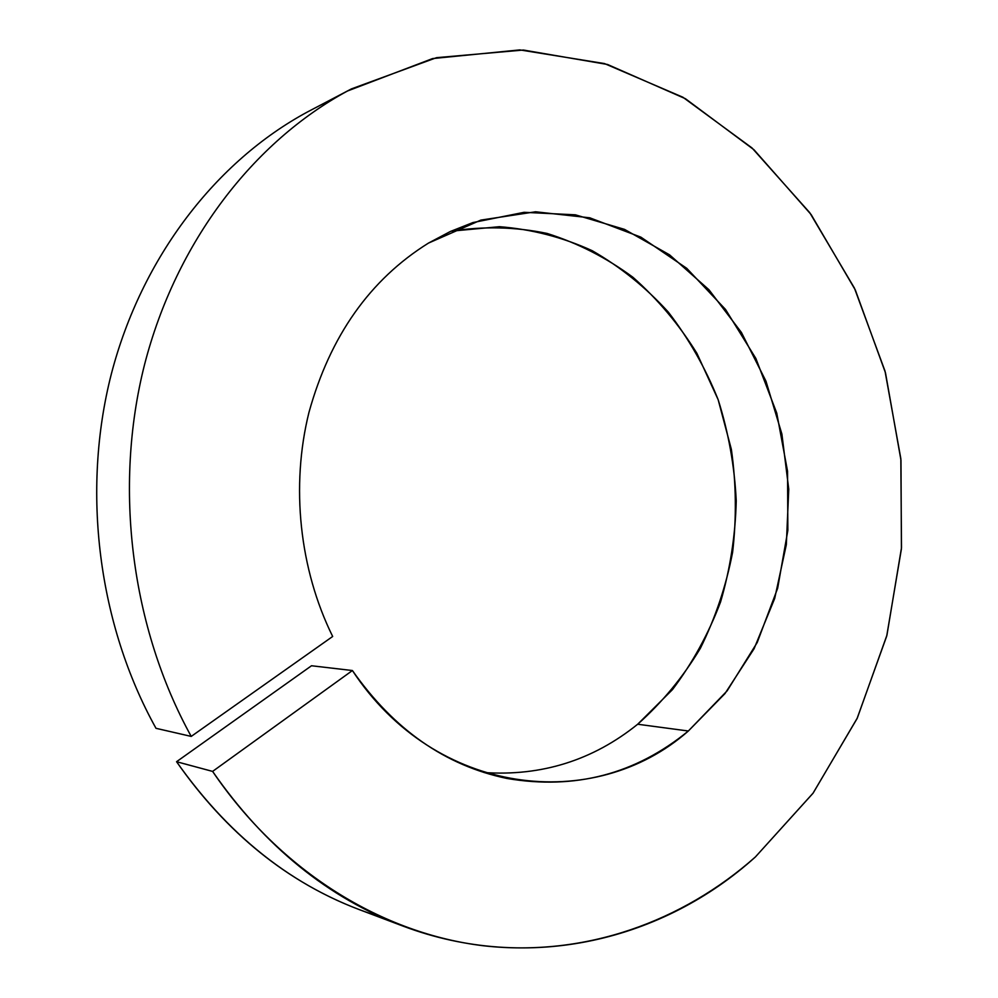 <?xml version="1.0" encoding="UTF-8"?>
<svg xmlns="http://www.w3.org/2000/svg" width="998" height="998" viewBox="0 0 998 998"><rect width="100%" height="100%" fill="white"/><g stroke="black" fill="none" stroke-linecap="round" stroke-linejoin="round"><path stroke-width="1.5" d="M351.458 88.884L307.172 112.113C216.616 161.052 141.853 256.661 111.327 374.025C81.262 491.44 98.315 624.536 156 728.315L191.217 736.412L332.671 636.475C299.45 569.172 290.605 486.188 308.968 412.361C330.138 336.027 369.984 279.59 428.479 243.088L480.824 220.109L535.539 211.788L589.756 217.801L640.891 237.15L686.736 268.312L725.521 309.442L755.86 358.444L776.756 413.11L787.534 471.181L787.859 530.325L777.667 588.209L757.22 642.5L727.13 690.853L688.346 731.01L637.685 724.236C592.899 760.264 541.702 776.369 484.067 772.539C541.702 776.369 592.899 760.264 637.685 724.236L672.44 689.655C692.462 663.084 708.493 633.867 720.544 602.019C730.174 569.172 735.401 535.439 736.237 500.821C734.553 466.216 728.528 432.508 718.148 399.674C705.386 367.85 688.757 338.634 668.261 312.025C645.793 287.374 620.432 266.928 592.176 250.685C562.635 237.237 531.734 229.241 499.462 226.696L451.021 231.187C483.456 226.084 515.492 226.845 547.129 233.445C577.954 243.175 606.572 257.808 632.994 277.319C657.744 299.225 679.052 324.562 696.916 353.342L718.148 399.674L731.372 449.399C736.212 483.681 736.624 517.974 732.607 552.268C726.095 586.063 715.329 618.111 700.322 648.376C683.019 677.155 662.148 702.442 637.685 724.236L688.346 731.01C594.309 813.857 435.215 796.741 352.406 670.531C393.923 729.675 445.482 765.653 507.084 778.477C575.122 790.004 635.539 774.186 688.346 731.01L724.997 693.56L754.064 648.762L774.685 598.476L786.337 544.646L788.757 489.195L781.896 434.08L765.977 381.199L741.439 332.484L708.979 289.769L669.583 254.852L624.523 229.378L575.397 214.82L524.125 212.312L472.915 222.566L450.323 231.511L428.479 243.088C369.984 279.59 330.138 336.027 308.968 412.361C290.605 486.188 299.45 569.172 332.671 636.475L191.217 736.412L156 728.315C98.315 624.536 81.262 491.44 111.327 374.025C141.853 256.661 216.616 161.052 307.172 112.113L351.458 88.884L436.488 57.684L523.376 50.037L607.595 64.496L685.439 98.715L754.001 149.775L811.149 214.595L855.323 289.994L885.488 372.865L900.969 460.165L901.419 548.9L886.711 636.075L857.057 718.597L812.958 793.323L755.411 856.933C663.807 939.729 529.838 973.898 402.918 926.057C328.08 897.888 264.645 846.341 212.599 771.404L176.559 761.711C226.608 833.268 287.811 882.694 360.178 909.951L402.918 926.057M381.273 917.112C300.373 892.387 232.135 840.59 176.559 761.711L311.513 665.753L352.406 670.531L311.513 665.753L176.559 761.711L212.599 771.404L352.406 670.531L212.599 771.404C281.199 872.514 383.182 933.928 484.117 945.842C585.364 957.057 682.545 921.553 755.411 856.933L813.145 793.073L857.307 718.049L886.935 635.19L901.506 547.677L900.832 458.643L885.014 371.094L854.413 288.073L809.727 212.649L752.03 147.966L682.894 97.23L604.489 63.573L519.796 49.9L432.596 58.57L347.479 91.005L314.919 108.058M191.217 736.412C131.212 627.63 113.348 487.723 144.56 364.557C176.247 241.441 253.879 141.591 347.479 91.005C253.879 141.591 176.247 241.441 144.56 364.557C113.348 487.723 131.212 627.63 191.217 736.412"/></g></svg>

